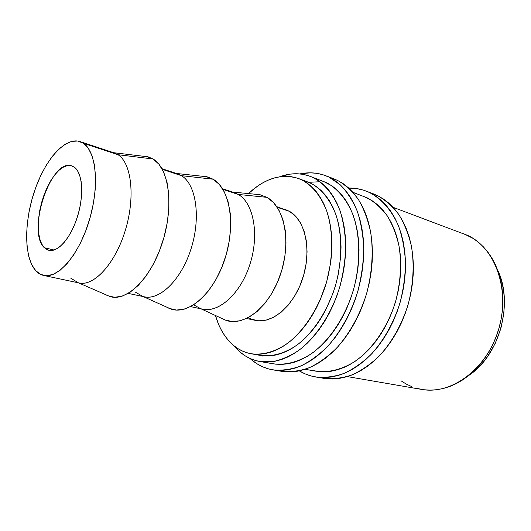 <?xml version="1.0" encoding="UTF-8"?>
<svg xmlns="http://www.w3.org/2000/svg" width="531" height="531" viewBox="0 0 531 531"><rect width="100%" height="100%" fill="white"/><g stroke="black" fill="none" stroke-linecap="round" stroke-linejoin="round"><path stroke-width="0.8" d="M325.782 378.623L332.499 378.981L339.389 378.397L346.385 376.851L353.414 374.342L360.403 370.87L367.26 366.456L373.917 361.133L380.289 354.947L386.289 347.958L391.851 340.225L396.903 331.855L401.37 322.921L405.193 313.549L408.332 303.832L410.742 293.909L412.395 283.879L413.271 273.89L413.364 264.04L412.68 254.468L411.24 245.269L409.069 236.554L406.202 228.416L402.684 220.936L398.569 214.192L393.909 208.232L388.778 203.121L383.229 198.879L377.335 195.534L366.058 191.067L373.685 193.968M283.7 371.614L290.351 371.932L297.201 371.262L304.17 369.589L311.186 366.901L318.182 363.217L325.072 358.544L331.769 352.923L338.201 346.398L344.287 339.03L349.936 330.899L355.086 322.098L359.666 312.719L363.616 302.876L366.875 292.687L369.417 282.286L371.196 271.799L372.204 261.352L372.423 251.077L371.873 241.101L370.552 231.529L368.501 222.476L365.746 214.046L362.334 206.32L358.325 199.364L353.765 193.251L348.721 188.027C354.701 187.961 360.469 188.963 366.058 191.067M315.812 377.003L323.87 378.344C332.877 379.273 342.137 378.178 351.668 375.059C361.173 370.751 370.28 364.498 378.995 356.301C391.765 342.415 401.409 325.403 407.921 305.265C413.357 285.2 414.519 264.597 411.386 246.012C408.558 234.111 404.35 223.591 398.748 214.451C392.489 206.3 385.353 199.988 377.335 195.534L363.476 190.171L357.104 188.658L348.748 188.054L343.258 183.719L337.437 180.354L325.503 175.635L333.833 178.801M251.375 359.679L249.942 358.418L251.375 359.679C257.721 365.069 264.909 368.468 272.941 369.868C281.828 370.751 291.021 369.496 300.526 366.105C310.031 361.465 319.184 354.774 327.992 346.033C340.942 331.238 350.838 313.171 357.668 291.844C361.339 277.633 363.377 263.489 363.775 249.404C363.211 235.678 361.08 223.053 357.39 211.517C352.883 200.871 347.214 192.01 340.378 184.941L329.028 177.155L334.822 180.52L340.265 184.841L345.289 190.091L349.823 196.238L353.812 203.227L357.197 211.013L359.925 219.502L361.95 228.622L363.237 238.273L363.768 248.335L363.516 258.703L362.481 269.244L360.668 279.83L358.1 290.331L354.814 300.612L350.845 310.555L346.239 320.034L341.075 328.928L335.4 337.145L329.306 344.592L322.861 351.19L316.157 356.872L309.268 361.598L302.272 365.335L295.256 368.056L288.3 369.755L281.463 370.446L274.826 370.14L268.447 368.872L262.38 366.669L256.672 363.589L251.375 359.679M273.007 369.881L281.808 371.342C290.716 372.231 299.929 371.01 309.44 367.664C318.945 363.085 328.098 356.474 336.893 347.825C349.816 333.189 359.666 315.308 366.443 294.187C372.138 273.16 373.578 251.634 370.691 232.306C368.023 219.94 363.961 209.048 358.498 199.636C352.372 191.266 345.349 184.834 337.437 180.354L322.948 174.752L316.655 173.305L310.204 172.814L299.869 173.922C308.717 172.011 317.259 172.582 325.503 175.635M44.358 247.731L54.089 250.015L44.358 247.731L47.598 249.935L51.334 250.546L55.443 249.497L59.757 246.796L64.105 242.521L68.313 236.826L72.203 229.916L75.594 222.084L78.349 213.661L80.34 204.993L81.489 196.47L81.747 188.445L81.117 181.25L79.63 175.177L77.373 170.458L74.446 167.252C82.517 173.033 84.15 195.229 77.533 216.449C70.995 237.709 57.912 252.683 48.852 250.333L44.358 247.731C26.437 231.987 50.89 157.899 71.712 165.845L74.446 167.252L70.981 165.652L67.118 165.685L63.016 167.311L58.828 170.444L54.713 174.938L50.81 180.606L47.252 187.237L44.159 194.592L41.637 202.411L39.765 210.435L38.617 218.38L38.232 225.974L38.63 232.95L39.805 239.056L41.737 244.048L44.358 247.731M113.554 152.696L117.982 154.7L114.331 152.928L79.915 141.545L83.407 143.284L117.982 154.7L153.114 159.001L148.023 156.811L113.661 152.709M142.985 156.207L146.403 156.459L153.114 159.001C168.964 168.194 174.088 205.789 162.645 241.811C151.381 277.912 127.062 301.86 110.189 296.617L105.536 294.599L107.64 295.701L114.61 297.287L122.236 296.112L130.234 292.13L138.279 285.399L146.018 276.14L153.101 264.703L159.187 251.561L163.986 237.304L167.265 222.589L168.891 208.086L168.798 194.452L167.019 182.292L163.681 172.104L158.968 164.258L153.114 159.001L117.982 154.7L83.407 143.284C96.39 151.567 99.642 186.474 89.208 220.704C78.913 254.986 57.965 278.948 43.675 275.45C40.708 274.799 38.073 273.226 35.769 270.724C23.968 257.747 23.922 222.257 34.488 191.127C44.929 159.931 64.994 136.732 79.915 141.545M176.119 173.438L181.423 175.661L162.327 169.349L181.423 175.661L177.533 173.843L161.962 168.685M205.995 176.551L213.064 179.199C229.923 188.558 236.103 224.912 224.898 258.995C213.88 293.165 188.936 315.082 171.208 309.142L166.342 306.964L169.177 308.405L176.504 310.058L184.443 309.095L192.687 305.471L200.891 299.245L208.703 290.61L215.772 279.903L221.752 267.558L226.372 254.123L229.405 240.211L230.72 226.458L230.275 213.489L228.124 201.853L224.394 192.036L219.29 184.403L213.064 179.199L181.423 175.661L213.064 179.199L207.03 176.77L176.405 173.464M232.107 192.016L238.266 194.439L222.914 189.368L238.266 194.439L234.198 192.587L222.516 188.724M224.54 319.835L232.127 321.534L240.271 320.751L248.661 317.432L256.958 311.637L264.79 303.553L271.799 293.49L277.673 281.848L282.114 269.151L284.935 255.969L285.997 242.893L285.273 230.507L282.831 219.363L278.808 209.898L273.419 202.477L266.914 197.34L238.266 194.439L266.914 197.34L259.971 194.698L232.618 192.063M248.309 317.618L251.82 319.323L258.776 320.817L266.21 320.12L273.823 317.193L281.311 312.102L288.346 305.013L294.612 296.192L299.829 286.003L303.752 274.879L306.201 263.316L307.077 251.833L306.341 240.928L304.064 231.071L300.36 222.655L295.422 216.011L289.481 211.358L277.242 207.309L289.481 211.358L276.817 206.685M257.409 354.754L263.018 355.777L268.845 355.936L274.839 355.212L280.932 353.593L287.072 351.071L293.185 347.659L299.205 343.378L305.06 338.254L310.688 332.34L316.005 325.689L320.956 318.368L325.476 310.456L332.99 293.238L335.891 284.131L338.167 274.839L340.756 256.148L341.041 246.975L340.65 238.054L339.601 229.505L337.915 221.407L335.612 213.86L332.738 206.931L329.326 200.685L325.43 195.182L321.102 190.47L316.39 186.58L311.365 183.527L298.502 178.529L307.263 181.748M233.222 345.163C225.044 338.021 219.117 328.131 215.433 315.487L218.812 324.912L221.739 330.853L225.131 336.242L228.967 341.035L233.222 345.163C238.505 349.657 244.459 352.518 251.083 353.746C262.659 355.299 275.31 351.814 287.669 343.258C303.978 330.7 318.182 309.035 326.061 283.866C333.276 258.471 333.448 231.928 326.904 211.517C321.222 196.702 313.104 186.288 302.537 180.294L307.549 183.348L312.235 187.251L316.536 191.983L320.405 197.512L323.791 203.798L326.645 210.774L328.915 218.38L330.574 226.538L331.596 235.16L331.955 244.154L331.643 253.406L330.654 262.818L326.698 281.656L320.266 299.756L316.224 308.252L311.684 316.244L306.719 323.644L301.389 330.368L295.76 336.355L289.899 341.533L283.886 345.867L277.773 349.325L271.646 351.88L265.56 353.533L259.586 354.277L253.772 354.124L248.183 353.108L242.866 351.25L237.868 348.588L233.222 345.163M251.15 353.759L260.316 355.398C271.938 356.965 284.616 353.533 296.968 345.077C313.277 332.671 327.441 311.232 335.253 286.315C342.409 261.172 342.502 234.861 335.877 214.597C330.143 199.882 321.972 189.527 311.365 183.527L297.267 178.097L291.791 176.77L286.163 176.299L280.441 176.67L274.68 177.852L268.938 179.83L263.263 182.564L257.701 186.009L248.422 193.589C264.796 178.263 281.49 173.245 298.502 178.529M259.865 361.505L273.365 363.835C285.817 365.447 299.378 361.817 312.56 352.896C329.957 339.807 344.984 317.186 353.161 290.895C360.622 264.372 360.483 236.647 353.195 215.34C347.121 200.014 337.855 188.85 326.665 182.724L308.073 175.595L302.192 174.214L296.159 173.737L290.032 174.141L279.638 176.783C290.065 172.933 300.168 172.748 309.931 176.239L326.665 182.724L309.991 176.259M240.145 352.106L233.912 345.741L240.145 352.106C245.939 357.044 252.49 360.177 259.798 361.492L272.443 361.684C281.257 359.938 290.079 356.135 298.9 350.287C316.303 336.966 331.404 313.98 339.681 287.304C343.225 273.777 345.243 260.309 345.727 246.888C345.309 233.806 343.418 221.766 340.052 210.754C334.065 195.275 324.872 184.031 313.741 177.892L319.138 181.111L324.195 185.226L328.848 190.224L333.043 196.072L336.72 202.723L339.827 210.117L342.316 218.188L344.148 226.843L345.289 236.003L345.721 245.554L345.429 255.391L344.413 265.394L342.668 275.443L340.232 285.412L337.119 295.176L333.368 304.628L329.041 313.642L324.182 322.111L318.865 329.943L313.151 337.052L307.11 343.365L300.831 348.821L294.373 353.367L287.829 356.978L281.257 359.633L274.739 361.319L268.341 362.042L262.122 361.823L256.141 360.682L250.453 358.651L245.11 355.777L240.145 352.106M305.066 369.297L316.091 371.202C328.696 372.862 342.309 369.51 355.458 361.087C372.775 348.714 387.55 327.229 395.403 302.166C400.62 282.764 401.828 264.04 399.013 245.992C396.431 234.682 392.542 224.679 387.345 215.978C381.51 208.198 374.84 202.178 367.326 197.91L352.956 192.322M262.341 356.062L261.829 355.637M308.73 182.319L319.994 181.728M347.287 376.585L421.614 389.409C451.164 395.057 486.754 369.291 498.543 329.678C510.596 290.152 495.343 247.917 467.672 235.399L393.093 207.322M469.012 375.278L478 367.797L482.998 362.434L487.591 356.507L495.343 343.218L500.866 328.516L503.892 313.091L504.291 297.645L503.501 290.145L502.074 282.897L497.547 269.841C513.875 302.763 499.717 355.086 469.012 375.278M401.005 380.793L406.295 384.086L411.923 386.701M417.844 388.606L423.997 389.761L430.342 390.139L436.807 389.721L443.325 388.5L449.837 386.468L456.262 383.628L462.541 380.004L468.588 375.616L474.342 370.512L479.725 364.731L484.677 358.339L489.137 351.396L493.04 343.988L496.339 336.196L499.001 328.112L500.985 319.828L502.273 311.445L502.844 303.055L502.711 294.771L501.861 286.68L500.328 278.868L498.124 271.434L495.29 264.451L491.865 257.993L487.889 252.112L483.429 246.882L478.531 242.328L473.26 238.492L463.682 233.713M246.557 318.5L255.285 320.352C272.303 324.302 294.174 305.637 302.922 277.673C311.836 249.769 305.192 219.9 289.481 211.358L285.14 209.44M220.969 318.049L225.967 320.352C244.306 326.897 269.702 306.779 280.514 274.348C291.526 242.003 284.543 206.798 266.914 197.34L259.599 194.625M190.609 306.626L202.643 309.181C219.184 313.058 241.021 293.125 250.161 263.608C259.467 234.151 253.493 202.988 238.266 194.439C253.858 203.154 259.639 235.578 249.563 265.467C239.654 295.435 216.907 314.365 200.552 308.617L193.676 304.86M128.217 293.391L144.259 296.796C160.11 300.559 181.761 279.18 191.333 247.924C201.063 216.728 195.966 184.157 181.423 175.661C196.211 184.277 201.163 217.783 190.894 249.318C180.792 280.932 158.537 301.575 142.832 296.431L135.339 292.096M43.821 275.483L79.139 282.977C94.033 286.581 115.28 263.542 125.329 230.328C135.518 197.174 131.569 163.083 117.982 154.7C131.701 163.143 135.558 197.824 125.057 231.197C114.709 264.637 93.137 287.238 78.349 282.784L70.842 278.251M83.407 143.284L88.192 148.122L91.929 155.457L94.438 165.041L95.56 176.531L95.222 189.448L93.416 203.24L90.197 217.285L85.717 230.939L80.188 243.576L73.862 254.641L67.045 263.668L60.043 270.319L53.146 274.374L46.648 275.748L40.787 274.487L35.769 270.724L31.741 264.684L28.827 256.665L27.088 246.995L26.55 236.049L27.214 224.208L29.032 211.876L31.94 199.444L35.836 187.31L40.608 175.867L46.104 165.493L52.157 156.539L58.576 149.344L65.147 144.206L71.639 141.379L77.811 141.034L83.407 143.284M269.695 363.018L275.702 364.166L281.948 364.399L288.373 363.708L294.904 362.062L301.482 359.467L308.04 355.923L314.491 351.456L320.764 346.093L326.791 339.886L332.486 332.891L337.782 325.184L342.614 316.841L346.909 307.967L350.619 298.661L353.699 289.037L356.102 279.206L357.801 269.297L358.777 259.433L359.029 249.729L358.551 240.297L357.363 231.25L355.491 222.688L352.962 214.71L349.816 207.389L346.099 200.798L341.864 194.996L337.178 190.032L332.087 185.93L322.768 181.038M369.636 192.6C381.716 198.986 391.825 210.462 398.602 226.133C402.458 237.264 404.755 249.404 405.498 262.566C405.279 276.054 403.427 289.574 399.936 303.128C393.365 323.459 383.681 340.637 370.877 354.668C362.149 362.952 353.029 369.271 343.517 373.632C333.992 376.798 324.733 377.913 315.746 376.99C309.858 375.988 304.369 373.943 299.278 370.864L305.02 373.831L311.186 375.994L317.657 377.269L324.361 377.621L331.244 377.017L338.24 375.45L345.269 372.908L352.259 369.39L359.129 364.93L365.793 359.553L372.178 353.301L378.198 346.232L383.78 338.433L388.845 329.97L393.338 320.956L397.188 311.491L400.347 301.688L402.783 291.665L404.456 281.556L405.359 271.474L405.478 261.544L404.814 251.893L403.401 242.621L401.25 233.839L398.403 225.642L394.905 218.115L390.803 211.331L386.163 205.344L381.046 200.207L375.51 195.952L369.636 192.6M312.361 370.386L318.454 371.541L324.766 371.826L331.231 371.222L337.802 369.702L344.393 367.273L350.945 363.941L357.376 359.726L363.616 354.655L369.583 348.767L375.211 342.13L380.428 334.809L385.167 326.877L389.356 318.427L392.96 309.566L395.914 300.387L398.197 291.008L399.77 281.543L400.62 272.104L400.746 262.805L400.142 253.758L398.834 245.063L396.843 236.819L394.194 229.12L390.942 222.038L387.119 215.646L382.791 209.997L378.006 205.132L372.828 201.096L363.377 196.218M225.967 320.352L201.023 308.836M171.208 309.142L143.098 296.544M110.189 296.617L78.449 282.831"/></g></svg>
